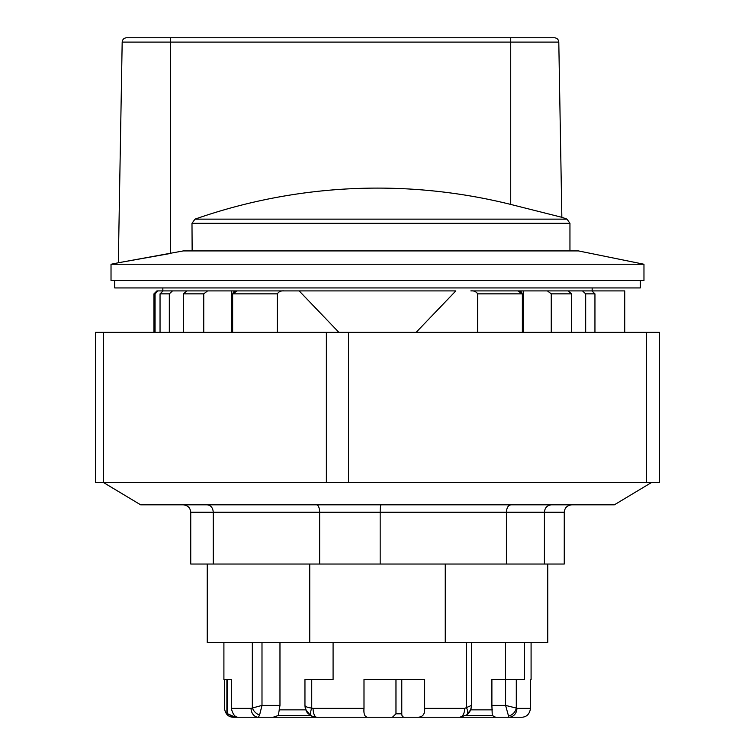 <?xml version="1.0" encoding="UTF-8"?>
<svg xmlns="http://www.w3.org/2000/svg" width="755" height="755" viewBox="0 0 755 755"><rect width="100%" height="100%" fill="white"/><g stroke="black" fill="none" stroke-linecap="round" stroke-linejoin="round"><path stroke-width="1.13" d="M170.404 253.463L170.404 42.11L122.178 42.11L118.327 262.768L111.023 264.25L643.968 264.25L578.481 250.924L183.276 250.924L118.327 262.768L170.073 253.529M170.394 37.75L170.404 42.11L558.794 42.11C558.521 39.477 557.039 38.024 554.359 37.75L126.613 37.75L510.729 37.75L510.729 204.426L561.852 217.298L510.729 204.426A551.867 551.782 0 0 0 195.007 219.139L191.987 223.32L192.147 250.924M445.252 564.032L445.252 642.486L309.739 642.486L309.739 564.032M571.865 504.812C567.25 505.265 564.721 507.728 564.259 512.22L564.259 564.032L190.741 564.032L190.741 512.22L380.171 512.22C380.227 507.728 380.52 505.265 381.048 504.812M523.281 290.901L523.281 332.351M231.719 332.351L231.719 290.901M233.238 292.383L233.842 291.845M234.616 291.421L235.296 291.175M155.068 332.351L155.068 293.855L158.04 290.901L163.089 290.901L160.041 293.855L160.041 332.351M169.318 332.351L169.318 293.855L172.499 290.901L178.878 290.901L163.995 290.901M193.79 290.901L178.878 290.901M203.746 332.351L203.746 293.855L207.568 290.901L186.9 290.901L183.484 293.855L183.484 332.351M207.568 290.901L455.831 290.901L416.118 332.351M277.359 332.351L277.359 293.855C278.822 291.59 281.086 290.6 284.154 290.901L237.24 290.901L232.634 293.855L232.634 332.351M338.882 332.351L299.159 290.901L284.154 290.901M571.516 332.351L571.516 293.855L568.09 290.901L470.846 290.901C473.904 290.6 476.169 291.59 477.641 293.855L477.641 332.351M465.854 715.504L492.26 715.504L495.648 717.25L459.663 717.25L466.524 715.06C469.733 712.644 471.394 709.426 471.498 705.406L464.702 708.369A8.881 5.04 90 0 1 459.663 717.25L405.275 717.25C402.925 717.467 401.764 716.316 401.783 713.796L395.969 713.796L395.969 679.5M333.087 642.486L333.087 679.5L304.954 679.5L304.954 705.406C306.926 714.041 306.511 712.05 311.73 716.108A8.881 3.492 -64.6 0 1 311.73 708.086C307.417 707.51 305.162 706.623 304.954 705.406C305.162 710.276 307.417 713.843 311.73 716.108L316.798 717.25L273.121 717.25L278.312 715.504L310.607 715.504L311.579 716.033M223.905 642.486L223.905 679.5L231.332 679.5L231.332 708.369C232.748 714.362 235.088 717.326 238.353 717.25L235.475 717.25L227.717 713.796L233.559 717.25L259.343 717.25M278.312 715.504L279.973 705.406L279.973 642.486M259.578 715.06L261.994 705.406L251.066 708.369A8.881 7.314 90 0 0 258.38 717.25L259.578 715.06A8.881 6.266 45 0 1 252.34 707.822L252.34 642.486M273.121 717.25L238.353 717.25M305.171 707.624L305.822 709.851L310.607 715.504M316.609 504.812C318.45 505.265 319.469 507.728 319.648 512.22L319.648 564.032M551.443 504.812C547.186 505.265 544.836 507.728 544.412 512.22L564.259 512.22M510.975 504.812C508.209 505.265 506.68 507.728 506.407 512.22L544.412 512.22L544.412 564.032M207.106 504.812C210.834 505.265 212.882 507.728 213.259 512.22L213.259 564.032M183.125 504.812C187.74 505.265 190.279 507.728 190.741 512.22M506.407 564.032L506.407 512.22L380.171 512.22L380.171 564.032M651.367 482.605L614.362 504.812L140.638 504.812L103.624 482.605L95.47 482.605L95.47 332.351L103.624 332.351L103.624 482.605L348.489 482.605L348.489 332.351L103.624 332.351M646.582 332.351L646.582 482.605L659.53 482.605L659.53 332.351L348.489 332.351M646.582 482.605L348.489 482.605M547.743 564.032L547.743 642.486L445.252 642.486M309.739 642.486L207.248 642.486L207.248 564.032M114.732 280.53L114.732 287.938L640.268 287.938L640.268 280.53M191.987 223.32L569.949 223.32L567.024 219.139L195.007 219.139M591.005 290.901L561.21 290.901M576.112 290.901L582.501 290.901L585.682 293.855L585.682 332.351M594.949 332.351L594.949 293.855L591.901 290.901L582.501 290.901M519.704 291.175L520.374 291.421M521.148 291.845L521.752 292.383M522.366 332.351L522.366 293.855L517.751 290.901L470.846 290.901M547.422 290.901L551.254 293.855L551.254 332.351M591.901 290.901L624.725 290.901L624.725 332.351M158.04 290.901L156.917 290.901L153.954 293.855L155.068 293.855M172.499 290.901L163.089 290.901M438.193 717.25L387.4 717.25M508.266 716.108A8.881 7.38 -45 0 0 516.297 708.086L505.595 705.406L508.861 717.25L495.648 717.25L521.865 717.25C526.773 716.957 529.651 713.994 530.491 708.369L530.491 679.5L531.086 679.5L530.491 679.5M530.491 708.369L516.92 708.369A8.881 8.06 -90 0 1 508.861 717.25L521.865 717.25M395.969 713.796L392.44 717.25L367.591 717.25C364.731 716.957 363.532 713.994 363.995 708.369L363.995 679.5L424.659 679.5L424.659 708.369C425.027 714.362 422.545 717.326 417.222 717.25M363.995 708.369L313.08 708.369A8.881 3.728 -90 0 0 316.798 717.25L367.591 717.25M233.559 717.25L235.475 717.25M239.109 717.25L233.125 717.25C228.218 716.957 225.339 713.994 224.499 708.369L224.499 679.5L226.887 679.5L226.887 713.796M524.527 642.486L524.527 679.5L505.595 679.5L505.595 705.406L491.892 705.406L492.26 715.504M466.647 714.966L470.639 709.851L471.299 707.586M313.08 708.369L311.73 708.086L311.73 679.5M466.524 642.486L466.524 707.822A8.881 4.454 54.6 0 1 466.524 715.06C466.052 715.551 470.865 712.692 471.498 705.406L471.498 705.491M471.498 705.406L471.498 642.486M516.92 708.369L516.297 708.086L516.297 679.5M505.463 679.5L505.463 642.486M491.892 705.406L491.892 679.5L505.595 679.5M227.717 713.796L227.717 679.5L231.332 679.5M401.783 713.796L401.783 679.5M643.968 264.25L643.968 280.53L111.023 280.53L111.023 264.25M279.973 705.406L261.994 705.406L261.994 642.486M305.822 709.851L279.142 709.851M232.634 293.855L277.359 293.855M183.484 293.855L203.746 293.855M160.041 293.855L169.318 293.855M477.641 293.855L522.366 293.855M585.682 293.855L594.949 293.855M551.254 293.855L571.516 293.855M492.439 709.851L470.639 709.851M251.066 708.369L231.332 708.369M464.702 708.369L424.659 708.369M558.794 42.11L561.852 217.298A555.151 555.151 0 0 1 567.024 219.139M326.368 332.351L326.368 482.605M122.178 42.11C122.452 39.477 123.933 38.024 126.613 37.75M569.949 250.924L569.949 223.32M153.954 293.855L153.954 332.351M531.086 642.486L531.086 679.5M162.844 287.938L162.844 290.901M592.156 287.938L592.156 290.901"/></g></svg>
